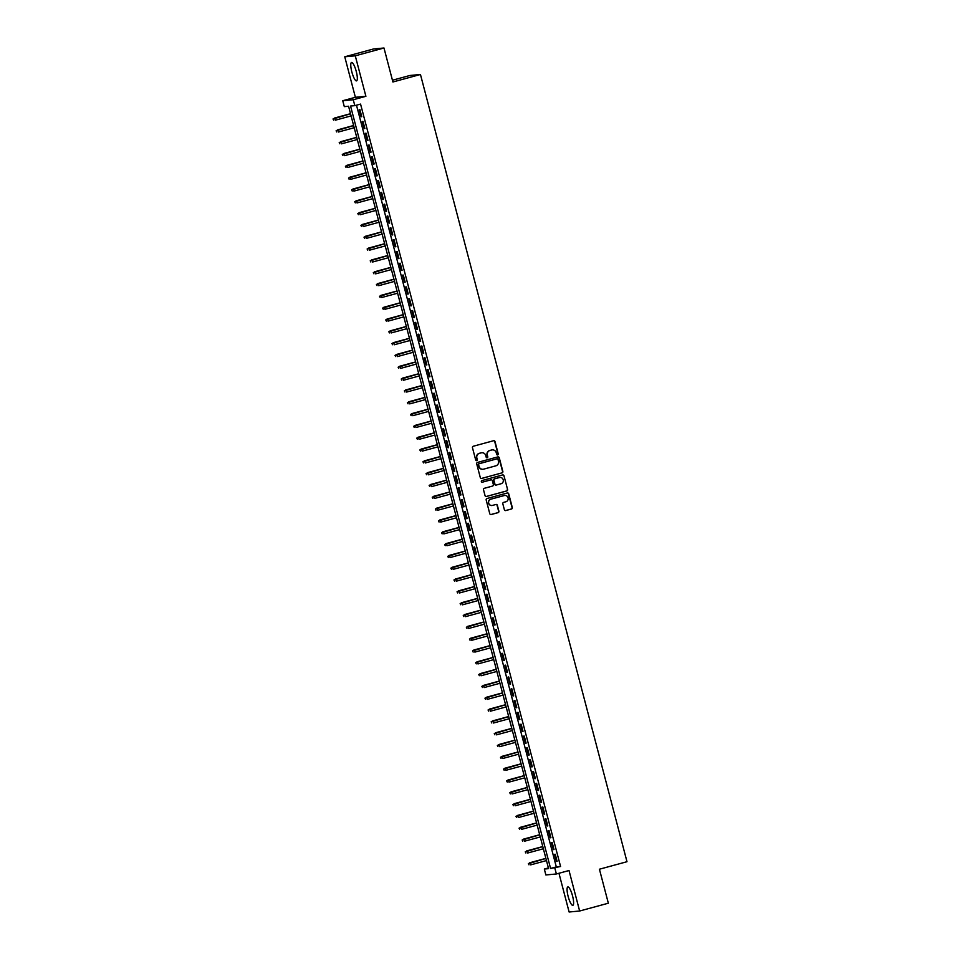 <?xml version="1.0" encoding="UTF-8"?>
<svg xmlns="http://www.w3.org/2000/svg" width="960" height="960" viewBox="0 0 960 960"><rect width="100%" height="100%" fill="white"/><g stroke="black" fill="none" stroke-linecap="round" stroke-linejoin="round"><path stroke-width="1.44" d="M497.664 454.932A0.84 0.816 84.6 0 0 498.24 453.9L495.012 441.576A1.2 1.164 84.6 0 0 493.572 440.724L473.292 446.244A1.2 1.164 84.6 0 0 472.464 447.708L475.704 460.032A0.84 0.816 84.6 0 0 476.7 460.632A0.84 0.816 84.6 0 0 477.276 459.612L476.856 458.016A3.84 3.732 84.6 0 1 479.496 453.312L481.188 452.856A3.84 3.732 84.6 0 1 485.76 455.592L486.18 457.188A0.84 0.816 84.6 0 0 487.188 457.776A0.84 0.816 84.6 0 0 487.764 456.756L487.344 455.16A3.84 3.732 84.6 0 1 489.972 450.468L491.664 450A3.84 3.732 84.6 0 1 496.248 452.736L496.668 454.332A0.84 0.816 84.6 0 0 497.664 454.932M497.388 454.956A0.84 0.816 84.6 0 0 497.952 453.924L494.724 441.6A1.2 1.164 84.6 0 0 493.632 440.712M476.424 460.656A0.84 0.816 84.6 0 0 476.988 459.636L476.856 458.016M486.9 457.812A0.84 0.816 84.6 0 0 487.476 456.78L487.344 455.16M572.556 895.932A9.54 2.196 -105.2 0 0 567.84 886.932A9.54 2.196 -105.2 0 0 568.128 896.352A9.54 2.196 -105.2 0 0 572.856 905.34A9.54 2.196 -105.2 0 0 572.556 895.932M356.268 71.472A9.54 2.196 -105.2 0 0 351.54 62.472A9.54 2.196 -105.2 0 0 351.828 71.88A9.54 2.196 -105.2 0 0 356.556 80.88A9.54 2.196 -105.2 0 0 356.268 71.472M504.36 509.7A1.2 1.164 84.6 0 0 505.8 510.552L511.488 509.004A1.2 1.164 84.6 0 0 512.316 507.528L508.716 493.848A1.2 1.164 84.6 0 0 507.288 492.984L486.996 498.516A1.2 1.164 84.6 0 0 486.18 499.98L489.768 513.672A1.2 1.164 84.6 0 0 491.196 514.524L498.072 512.652A1.2 1.164 84.6 0 0 498.9 511.188L497.364 505.32A1.2 1.164 84.6 0 0 495.936 504.468L492.516 505.404A3.216 3.12 84.6 0 1 488.628 502.86A3.216 3.12 84.6 0 1 490.896 499.188L504.252 495.552A3.216 3.12 84.6 0 1 508.14 498.096A3.216 3.12 84.6 0 1 505.872 501.768L503.652 502.368A1.2 1.164 84.6 0 0 502.824 503.832L504.36 509.7M554.832 868.056L556.38 873.972L545.868 874.956L544.32 869.04L548.58 868.644L348.564 106.236L344.304 106.632L342.744 100.728L353.268 99.744L354.816 105.648L350.556 106.044L550.572 868.452L560.568 866.496L360.564 104.088L354.816 105.648M383.988 48L355.272 55.812L344.76 56.796L373.464 48.984L383.988 48L392.904 81.984L420.456 74.484L626.988 861.708L599.424 869.22L608.34 903.204L579.636 911.016L569.016 870.528L556.38 873.972M344.76 56.796L355.38 97.284L365.904 96.3L355.272 55.812M365.904 96.3L353.268 99.744M502.02 472.92A1.2 1.164 84.6 0 0 502.848 471.444L499.26 457.764A1.2 1.164 84.6 0 0 497.82 456.9L477.528 462.432A1.2 1.164 84.6 0 0 476.712 463.896L480.3 477.588A1.2 1.164 84.6 0 0 481.74 478.44L501.744 472.944A1.2 1.164 84.6 0 0 502.56 471.48L498.972 457.788A1.2 1.164 84.6 0 0 497.868 456.888M503.988 475.8L507.576 489.492A1.2 1.164 84.6 0 1 506.76 490.956L486.468 496.476A1.2 1.164 84.6 0 1 485.04 495.624L483.504 489.768A1.2 1.164 84.6 0 1 484.32 488.304L492.552 486.06A1.2 1.164 84.6 0 0 493.368 484.596L492.348 480.708A1.2 1.164 84.6 0 0 490.92 479.856L482.352 482.184A0.84 0.816 84.6 0 1 481.332 481.524A0.84 0.816 84.6 0 1 481.932 480.564L502.56 474.948A1.2 1.164 84.6 0 1 503.988 475.8L507.576 489.492M558.96 873.264L569.112 912L579.636 911.016M361.752 116.688L359.892 109.596L359.184 109.668L361.044 116.76L361.752 116.688M364.86 128.508L363 121.416L362.28 121.488L364.14 128.58L364.86 128.508M367.956 140.328L366.096 133.236L365.388 133.308L367.248 140.4L367.956 140.328M371.052 152.148L369.192 145.056L368.484 145.128L370.344 152.22L371.052 152.148M374.16 163.968L372.3 156.876L371.592 156.948L373.452 164.04L374.16 163.968M377.256 175.788L375.396 168.696L374.688 168.768L376.548 175.86L377.256 175.788M380.364 187.608L378.504 180.516L377.784 180.588L379.644 187.68L380.364 187.608M383.46 199.428L381.6 192.336L380.892 192.408L382.752 199.5L383.46 199.428M386.568 211.248L384.696 204.156L383.988 204.228L385.848 211.32L386.568 211.248M389.664 223.068L387.804 215.976L387.096 216.048L388.956 223.14L389.664 223.068M392.76 234.888L390.9 227.796L390.192 227.868L392.052 234.96L392.76 234.888M395.868 246.708L394.008 239.616L393.288 239.688L395.16 246.78L395.868 246.708M398.964 258.528L397.104 251.436L396.396 251.508L398.256 258.6L398.964 258.528M402.072 270.348L400.212 263.256L399.492 263.328L401.352 270.42L402.072 270.348M405.168 282.168L403.308 275.076L402.6 275.148L404.46 282.24L405.168 282.168M408.264 294L406.404 286.908L405.696 286.968L407.556 294.06L408.264 294M411.372 305.82L409.512 298.728L408.804 298.788L410.664 305.88L411.372 305.82M414.468 317.64L412.608 310.548L411.9 310.608L413.76 317.7L414.468 317.64M417.576 329.46L415.716 322.368L414.996 322.428L416.856 329.52L417.576 329.46M420.672 341.28L418.812 334.188L418.104 334.248L419.964 341.34L420.672 341.28M423.78 353.1L421.908 346.008L421.2 346.068L423.06 353.16L423.78 353.1M426.876 364.92L425.016 357.828L424.308 357.888L426.168 364.98L426.876 364.92M429.972 376.74L428.112 369.648L427.404 369.708L429.264 376.8L429.972 376.74M433.08 388.56L431.22 381.468L430.5 381.528L432.372 388.62L433.08 388.56M436.176 400.38L434.316 393.288L433.608 393.348L435.468 400.44L436.176 400.38M439.284 412.2L437.424 405.108L436.704 405.168L438.564 412.26L439.284 412.2M442.38 424.02L440.52 416.928L439.812 416.988L441.672 424.08L442.38 424.02M445.476 435.84L443.616 428.748L442.908 428.808L444.768 435.9L445.476 435.84M448.584 447.66L446.724 440.568L446.016 440.628L447.876 447.72L448.584 447.66M451.68 459.48L449.82 452.388L449.112 452.448L450.972 459.54L451.68 459.48M454.788 471.3L452.928 464.208L452.208 464.268L454.068 471.36L454.788 471.3M457.884 483.12L456.024 476.028L455.316 476.088L457.176 483.18L457.884 483.12M460.98 494.94L459.12 487.848L458.412 487.908L460.272 495L460.98 494.94M464.088 506.76L462.228 499.668L461.52 499.74L463.38 506.832L464.088 506.76M467.184 518.58L465.324 511.488L464.616 511.56L466.476 518.652L467.184 518.58M470.292 530.4L468.432 523.308L467.712 523.38L469.584 530.472L470.292 530.4M473.388 542.22L471.528 535.128L470.82 535.2L472.68 542.292L473.388 542.22M476.496 554.04L474.636 546.948L473.916 547.02L475.776 554.112L476.496 554.04M479.592 565.86L477.732 558.768L477.024 558.84L478.884 565.932L479.592 565.86M482.688 577.68L480.828 570.588L480.12 570.66L481.98 577.752L482.688 577.68M485.796 589.5L483.936 582.408L483.228 582.48L485.088 589.572L485.796 589.5M488.892 601.32L487.032 594.228L486.324 594.3L488.184 601.392L488.892 601.32M492 613.14L490.14 606.048L489.42 606.12L491.28 613.212L492 613.14M495.096 624.96L493.236 617.868L492.528 617.94L494.388 625.032L495.096 624.96M498.192 636.78L496.332 629.688L495.624 629.76L497.484 636.852L498.192 636.78M501.3 648.6L499.44 641.508L498.732 641.58L500.592 648.672L501.3 648.6M504.396 660.42L502.536 653.328L501.828 653.4L503.688 660.492L504.396 660.42M507.504 672.24L505.644 665.148L504.924 665.22L506.796 672.312L507.504 672.24M510.6 684.06L508.74 676.968L508.032 677.04L509.892 684.132L510.6 684.06M513.708 695.88L511.848 688.788L511.128 688.86L512.988 695.952L513.708 695.88M516.804 707.7L514.944 700.608L514.236 700.68L516.096 707.772L516.804 707.7M519.9 719.52L518.04 712.428L517.332 712.5L519.192 719.592L519.9 719.52M523.008 731.34L521.148 724.248L520.44 724.32L522.3 731.412L523.008 731.34M526.104 743.16L524.244 736.068L523.536 736.14L525.396 743.232L526.104 743.16M529.212 754.98L527.352 747.888L526.632 747.96L528.492 755.052L529.212 754.98M532.308 766.8L530.448 759.708L529.74 759.78L531.6 766.872L532.308 766.8M535.404 778.632L533.544 771.54L532.836 771.6L534.696 778.692L535.404 778.632M538.512 790.452L536.652 783.36L535.944 783.42L537.804 790.512L538.512 790.452M541.608 802.272L539.748 795.18L539.04 795.24L540.9 802.332L541.608 802.272M544.716 814.092L542.856 807L542.136 807.06L544.008 814.152L544.716 814.092M547.812 825.912L545.952 818.82L545.244 818.88L547.104 825.972L547.812 825.912M550.92 837.732L549.06 830.64L548.34 830.7L550.2 837.792L550.92 837.732M554.016 849.552L552.156 842.46L551.448 842.52L553.308 849.612L554.016 849.552M356.484 105.192L556.308 866.892L560.568 866.496M554.544 854.34L556.404 861.432L557.112 861.372L555.252 854.28L554.544 854.34M420.456 74.484L409.944 75.468L392.436 80.232M548.388 867.936L544.32 869.04M355.38 97.284L342.744 100.728M556.308 866.892L550.572 868.452M361.044 116.76L361.728 116.568M364.14 128.58L364.824 128.388M367.248 140.4L367.92 140.208M370.344 152.22L371.028 152.028M373.452 164.04L374.124 163.848M376.548 175.86L377.232 175.668M379.644 187.68L380.328 187.488M382.752 199.5L383.436 199.308M385.848 211.32L386.532 211.128M388.956 223.14L389.628 222.96M392.052 234.96L392.736 234.78M395.16 246.78L395.832 246.6M398.256 258.6L398.94 258.42M401.352 270.42L402.036 270.24M404.46 282.24L405.132 282.06M407.556 294.06L408.24 293.88M410.664 305.88L411.336 305.7M413.76 317.7L414.444 317.52M416.856 329.52L417.54 329.34M419.964 341.34L420.636 341.16M423.06 353.16L423.744 352.98M426.168 364.98L426.84 364.8M429.264 376.8L429.948 376.62M432.372 388.62L433.044 388.44M435.468 400.44L436.152 400.26M438.564 412.26L439.248 412.08M441.672 424.08L442.344 423.9M444.768 435.9L445.452 435.72M447.876 447.72L448.548 447.54M450.972 459.54L451.656 459.36M454.068 471.36L454.752 471.18M457.176 483.18L457.848 483M460.272 495L460.956 494.82M463.38 506.832L464.052 506.64M466.476 518.652L467.16 518.46M469.584 530.472L470.256 530.28M472.68 542.292L473.364 542.1M475.776 554.112L476.46 553.92M478.884 565.932L479.556 565.74M481.98 577.752L482.664 577.56M485.088 589.572L485.76 589.38M488.184 601.392L488.868 601.2M491.28 613.212L491.964 613.02M494.388 625.032L495.06 624.84M497.484 636.852L498.168 636.66M500.592 648.672L501.264 648.48M503.688 660.492L504.372 660.3M506.796 672.312L507.468 672.12M509.892 684.132L510.576 683.94M512.988 695.952L513.672 695.76M516.096 707.772L516.768 707.592M519.192 719.592L519.876 719.412M522.3 731.412L522.972 731.232M525.396 743.232L526.08 743.052M528.492 755.052L529.176 754.872M531.6 766.872L532.272 766.692M534.696 778.692L535.38 778.512M537.804 790.512L538.476 790.332M540.9 802.332L541.584 802.152M544.008 814.152L544.68 813.972M547.104 825.972L547.788 825.792M550.2 837.792L550.884 837.612M553.308 849.612L553.98 849.432M556.404 861.432L557.088 861.252M492.132 449.904A3.84 3.732 84.6 0 0 491.376 450.036L491.664 450M487.056 455.184A3.84 3.732 84.6 0 1 489.684 450.492L491.376 450.036M481.656 452.76A3.84 3.732 84.6 0 0 480.9 452.88L481.188 452.856M476.58 458.04A3.84 3.732 84.6 0 1 479.208 453.348L480.9 452.88M481.404 478.476A1.2 1.164 84.6 0 0 481.452 478.464L501.744 472.944M498.012 459.468A0.84 0.816 84.6 0 0 496.728 458.892L479.196 463.716A0.84 0.816 84.6 0 0 478.62 464.736L479.064 466.428A3.84 3.732 84.6 0 0 483.648 469.152L495.816 465.84A3.84 3.732 84.6 0 0 498.456 461.148L498.012 459.468M482.892 469.272A3.84 3.732 84.6 0 1 478.776 466.452L478.344 464.772A0.84 0.816 84.6 0 1 478.92 463.74L496.728 458.892M486.132 496.524A1.2 1.164 84.6 0 0 486.18 496.512L506.472 490.98A1.2 1.164 84.6 0 0 507.3 489.516M490.968 479.844A1.2 1.164 84.6 0 0 490.632 479.88L482.352 482.184M501.084 483.732A3.216 3.12 84.6 0 0 499.968 477.432A3.216 3.12 84.6 0 0 499.464 477.528L494.748 478.812A1.2 1.164 84.6 0 0 493.932 480.276L494.952 484.164A1.2 1.164 84.6 0 0 496.38 485.016L501.084 483.732M499.836 477.456A3.216 3.12 84.6 0 0 499.176 477.552L499.464 477.528M496.044 485.052A1.2 1.164 84.6 0 1 494.664 484.188L493.644 480.3A1.2 1.164 84.6 0 1 494.472 478.836L499.176 477.552M503.7 475.824A1.2 1.164 84.6 0 0 502.608 474.936M504.624 495.48A3.216 3.12 84.6 0 0 503.964 495.588L504.252 495.552M491.868 505.5A3.216 3.12 84.6 0 1 490.608 499.224L503.964 495.588M490.86 514.56A1.2 1.164 84.6 0 0 490.92 514.548L497.796 512.676A1.2 1.164 84.6 0 0 498.612 511.212L497.076 505.356A1.2 1.164 84.6 0 0 495.984 504.456M505.464 510.588A1.2 1.164 84.6 0 0 505.512 510.576L511.2 509.028A1.2 1.164 84.6 0 0 512.028 507.564L508.44 493.872A1.2 1.164 84.6 0 0 507.336 492.972M333.012 118.98L333.612 120.132L333.012 118.98L334.776 118.056L335.34 120.192L351.096 115.896M333.3 118.956L350.544 113.772M334.272 118.104L350.52 113.688M336.108 130.8L336.708 131.952L336.108 130.8L337.884 129.888L338.436 132.012L354.204 127.716M336.396 130.776L353.64 125.592M337.368 129.936L353.616 125.508M339.216 142.62L339.804 143.772L339.216 142.62L340.98 141.708L341.544 143.832L357.3 139.536M339.504 142.596L356.748 137.412M340.464 141.756L356.724 137.328M342.312 154.44L342.912 155.592L342.312 154.44L344.088 153.528L344.64 155.652L360.408 151.356M342.6 154.416L359.844 149.232M343.572 153.576L359.82 149.148M345.42 166.26L346.008 167.412L345.42 166.26L347.184 165.348L347.736 167.472L363.504 163.176M345.696 166.236L362.94 161.052M346.668 165.396L362.928 160.968M348.516 178.08L349.116 179.232L348.516 178.08L350.28 177.168L350.844 179.292L366.6 174.996M348.804 178.056L366.048 172.872M349.776 177.216L366.024 172.788M351.624 189.9L352.212 191.052L351.624 189.9L353.388 188.988L353.94 191.112L369.708 186.816M351.9 189.876L369.144 184.692M352.872 189.036L369.12 184.608M354.72 201.72L355.308 202.872L354.72 201.72L356.484 200.808L357.048 202.932L372.804 198.636M355.008 201.696L372.252 196.512M355.98 200.856L372.228 196.428M357.816 213.54L358.416 214.692L357.816 213.54L359.592 212.628L360.144 214.752L375.912 210.456M358.104 213.516L375.348 208.332M359.076 212.676L375.324 208.248M360.924 225.36L361.512 226.512L360.924 225.36L362.688 224.448L363.252 226.572L379.008 222.276M361.2 225.336L378.444 220.152M362.172 224.496L378.432 220.068M364.02 237.18L364.62 238.332L364.02 237.18L365.784 236.268L366.348 238.392L382.104 234.096M364.308 237.156L381.552 231.972M365.28 236.316L381.528 231.888M367.128 249L367.716 250.152L367.128 249L368.892 248.088L369.444 250.212L385.212 245.928M367.404 248.976L384.648 243.792M368.376 248.136L384.624 243.708M370.224 260.82L370.824 261.972L370.224 260.82L371.988 259.908L372.552 262.032L388.308 257.748M370.512 260.796L387.756 255.612M371.484 259.956L387.732 255.528M373.32 272.64L373.92 273.792L373.32 272.64L375.096 271.728L375.648 273.852L391.416 269.568M373.608 272.616L390.852 267.432M374.58 271.776L390.828 267.348M376.428 284.46L377.016 285.612L376.428 284.46L378.192 283.548L378.756 285.672L394.512 281.388M376.716 284.436L393.96 279.252M377.676 283.596L393.936 279.168M379.524 296.28L380.124 297.444L379.524 296.28L381.3 295.368L381.852 297.492L397.62 293.208M379.812 296.256L397.056 291.072M380.784 295.416L397.032 290.988M382.632 308.1L383.22 309.264L382.632 308.1L384.396 307.188L384.948 309.312L400.716 305.028M382.908 308.076L400.152 302.892M383.88 307.236L400.14 302.808M385.728 319.92L386.328 321.084L385.728 319.92L387.492 319.008L388.056 321.132L403.812 316.848M386.016 319.896L403.26 314.712M386.988 319.056L403.236 314.628M388.836 331.74L389.424 332.904L388.836 331.74L390.6 330.828L391.152 332.952L406.92 328.668M389.112 331.716L406.356 326.532M390.084 330.876L406.332 326.448M391.932 343.56L392.52 344.724L391.932 343.56L393.696 342.648L394.26 344.772L410.016 340.488M392.22 343.536L409.464 338.352M393.192 342.696L409.44 338.268M395.028 355.38L395.628 356.544L395.028 355.38L396.804 354.468L397.356 356.592L413.124 352.308M395.316 355.356L412.56 350.172M396.288 354.516L412.536 350.088M398.136 367.2L398.724 368.364L398.136 367.2L399.9 366.288L400.464 368.412L416.22 364.128M398.412 367.176L415.656 361.992M399.384 366.336L415.644 361.908M401.232 379.02L401.832 380.184L401.232 379.02L402.996 378.108L403.56 380.232L419.316 375.948M401.52 378.996L418.764 373.812M402.492 378.156L418.74 373.728M404.34 390.84L404.928 392.004L404.34 390.84L406.104 389.928L406.656 392.052L422.424 387.768M404.616 390.816L421.86 385.644M405.588 389.976L421.836 385.548M407.436 402.66L408.036 403.824L407.436 402.66L409.2 401.748L409.764 403.872L425.52 399.588M407.724 402.636L424.968 397.464M408.696 401.796L424.944 397.368M410.532 414.48L411.132 415.644L410.532 414.48L412.308 413.568L412.86 415.692L428.628 411.408M410.82 414.456L428.064 409.284M411.792 413.616L428.04 409.188M413.64 426.312L414.228 427.464L413.64 426.312L415.404 425.388L415.968 427.512L431.724 423.228M413.928 426.276L431.172 421.104M414.888 425.436L431.148 421.008M416.736 438.132L417.336 439.284L416.736 438.132L418.512 437.208L419.064 439.332L434.832 435.048M417.024 438.096L434.268 432.924M417.996 437.256L434.244 432.84M419.844 449.952L420.432 451.104L419.844 449.952L421.608 449.028L422.16 451.152L437.928 446.868M420.12 449.916L437.364 444.744M421.092 449.076L437.352 444.66M422.94 461.772L423.54 462.924L422.94 461.772L424.704 460.848L425.268 462.984L441.024 458.688M423.228 461.736L440.472 456.564M424.2 460.896L440.448 456.48M426.048 473.592L426.636 474.744L426.048 473.592L427.812 472.668L428.364 474.804L444.132 470.508M426.324 473.556L443.568 468.384M427.296 472.716L443.544 468.3M429.144 485.412L429.732 486.564L429.144 485.412L430.908 484.488L431.472 486.624L447.228 482.328M429.432 485.376L446.676 480.204M430.404 484.536L446.652 480.12M432.24 497.232L432.84 498.384L432.24 497.232L434.016 496.308L434.568 498.444L450.336 494.148M432.528 497.196L449.772 492.024M433.5 496.356L449.748 491.94M435.348 509.052L435.936 510.204L435.348 509.052L437.112 508.128L437.676 510.264L453.432 505.968M435.624 509.016L452.868 503.844M436.596 508.176L452.856 503.76M438.444 520.872L439.044 522.024L438.444 520.872L440.208 519.948L440.772 522.084L456.528 517.788M438.732 520.836L455.976 515.664M439.704 519.996L455.952 515.58M441.552 532.692L442.14 533.844L441.552 532.692L443.316 531.768L443.868 533.904L459.636 529.608M441.828 532.668L459.072 527.484M442.8 531.816L459.048 527.4M444.648 544.512L445.248 545.664L444.648 544.512L446.412 543.588L446.976 545.724L462.732 541.428M444.936 544.488L462.18 539.304M445.908 543.636L462.156 539.22M447.744 556.332L448.344 557.484L447.744 556.332L449.52 555.408L450.072 557.544L465.84 553.248M448.032 556.308L465.276 551.124M449.004 555.456L465.252 551.04M450.852 568.152L451.44 569.304L450.852 568.152L452.616 567.228L453.18 569.364L468.936 565.068M451.14 568.128L468.384 562.944M452.1 567.276L468.36 562.86M453.948 579.972L454.548 581.124L453.948 579.972L455.724 579.048L456.276 581.184L472.032 576.888M454.236 579.948L471.48 574.764M455.208 579.096L471.456 574.68M457.056 591.792L457.644 592.944L457.056 591.792L458.82 590.868L459.372 593.004L475.14 588.708M457.332 591.768L474.576 586.584M458.304 590.916L474.564 586.5M460.152 603.612L460.752 604.764L460.152 603.612L461.916 602.688L462.48 604.824L478.236 600.528M460.44 603.588L477.684 598.404M461.412 602.736L477.66 598.32M463.26 615.432L463.848 616.584L463.26 615.432L465.024 614.52L465.576 616.644L481.344 612.348M463.536 615.408L480.78 610.224M464.508 614.568L480.756 610.14M466.356 627.252L466.944 628.404L466.356 627.252L468.12 626.34L468.684 628.464L484.44 624.168M466.644 627.228L483.888 622.044M467.616 626.388L483.864 621.96M469.452 639.072L470.052 640.224L469.452 639.072L471.228 638.16L471.78 640.284L487.548 635.988M469.74 639.048L486.984 633.864M470.712 638.208L486.96 633.78M472.56 650.892L473.148 652.044L472.56 650.892L474.324 649.98L474.888 652.104L490.644 647.808M472.836 650.868L490.08 645.684M473.808 650.028L490.068 645.6M475.656 662.712L476.256 663.864L475.656 662.712L477.42 661.8L477.984 663.924L493.74 659.628M475.944 662.688L493.188 657.504M476.916 661.848L493.164 657.42M478.764 674.532L479.352 675.684L478.764 674.532L480.528 673.62L481.08 675.744L496.848 671.448M479.04 674.508L496.284 669.324M480.012 673.668L496.26 669.24M481.86 686.352L482.46 687.504L481.86 686.352L483.624 685.44L484.188 687.564L499.944 683.268M482.148 686.328L499.392 681.144M483.12 685.488L499.368 681.06M484.956 698.172L485.556 699.324L484.956 698.172L486.732 697.26L487.284 699.384L503.052 695.088M485.244 698.148L502.488 692.964M486.216 697.308L502.464 692.88M488.064 709.992L488.652 711.144L488.064 709.992L489.828 709.08L490.392 711.204L506.148 706.908M488.352 709.968L505.596 704.784M489.312 709.128L505.572 704.7M491.16 721.812L491.76 722.964L491.16 721.812L492.936 720.9L493.488 723.024L509.244 718.728M491.448 721.788L508.692 716.604M492.42 720.948L508.668 716.52M494.268 733.632L494.856 734.784L494.268 733.632L496.032 732.72L496.584 734.844L512.352 730.56M494.544 733.608L511.788 728.424M495.516 732.768L511.776 728.34M497.364 745.452L497.964 746.604L497.364 745.452L499.128 744.54L499.692 746.664L515.448 742.38M497.652 745.428L514.896 740.244M498.624 744.588L514.872 740.16M500.472 757.272L501.06 758.424L500.472 757.272L502.236 756.36L502.788 758.484L518.556 754.2M500.748 757.248L517.992 752.064M501.72 756.408L517.968 751.98M503.568 769.092L504.156 770.244L503.568 769.092L505.332 768.18L505.896 770.304L521.652 766.02M503.856 769.068L521.1 763.884M504.828 768.228L521.076 763.8M506.664 780.912L507.264 782.076L506.664 780.912L508.44 780L508.992 782.124L524.76 777.84M506.952 780.888L524.196 775.704M507.924 780.048L524.172 775.62M509.772 792.732L510.36 793.896L509.772 792.732L511.536 791.82L512.1 793.944L527.856 789.66M510.048 792.708L527.292 787.524M511.02 791.868L527.28 787.44M512.868 804.552L513.468 805.716L512.868 804.552L514.632 803.64L515.196 805.764L530.952 801.48M513.156 804.528L530.4 799.344M514.128 803.688L530.376 799.26M515.976 816.372L516.564 817.536L515.976 816.372L517.74 815.46L518.292 817.584L534.06 813.3M516.252 816.348L533.496 811.164M517.224 815.508L533.472 811.08M519.072 828.192L519.672 829.356L519.072 828.192L520.836 827.28L521.4 829.404L537.156 825.12M519.36 828.168L536.604 822.984M520.332 827.328L536.58 822.9M522.168 840.012L522.768 841.176L522.168 840.012L523.944 839.1L524.496 841.224L540.264 836.94M522.456 839.988L539.7 834.804M523.428 839.148L539.676 834.72M525.276 851.832L525.864 852.996L525.276 851.832L527.04 850.92L527.604 853.044L543.36 848.76M525.564 851.808L542.808 846.624M526.524 850.968L542.784 846.54M528.372 863.652L528.972 864.816L528.372 863.652L530.148 862.74L530.7 864.864L546.456 860.58M528.66 863.628L545.904 858.444M529.632 862.788L545.88 858.36"/></g></svg>
